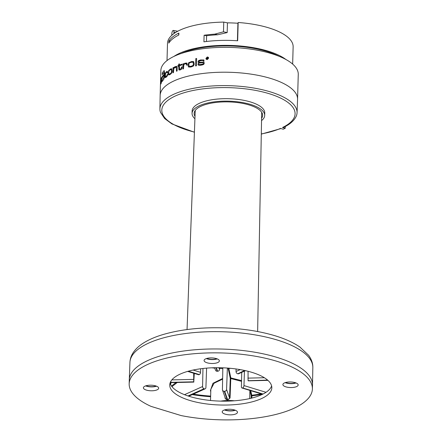 <?xml version="1.0" encoding="UTF-8"?>
<svg xmlns="http://www.w3.org/2000/svg" width="442" height="442" viewBox="0 0 442 442"><rect width="100%" height="100%" fill="white"/><g stroke="black" fill="none" stroke-linecap="round" stroke-linejoin="round"><path stroke-width="0.66" d="M227.376 368.053L226.58 389.479A1.884 1.74 160.6 0 1 224.663 391.264L224.249 391.275A1.884 1.74 160.6 0 1 222.425 389.579L222.834 367.805M224.663 391.264L227.619 399.645A1.884 1.74 -19.4 0 0 229.536 397.861L230.055 398.027L227.691 399.772A19.641 7.166 -178.4 0 0 227.221 399.783L225 398.143L225.381 397.955M228.111 368.109L230.265 378.358L229.536 397.861L226.58 389.479M262.813 394.148L242.514 387.949A1.884 1.055 107 0 1 242.012 387.999A1.884 1.055 107 0 1 241.409 386.728L241.73 372.357M242.514 387.949L263.051 394.026M244.448 371.136L243.967 385.579A1.884 1.055 107 0 1 242.768 387.833M267.786 380.247L248.222 380.838L267.929 380.38M248.133 380.706L267.614 380.098M248.067 371.286L248.078 380.551M244.995 370.556L237.813 373.788A1.884 1.403 65.8 0 0 238.636 373.75L245.492 370.667M237.813 373.788L244.619 370.473M236.089 368.971L236.039 371.49A1.884 1.403 65.8 0 0 237.481 373.683M216.353 367.705L217.602 371.247A1.884 1.74 -19.4 0 0 219.519 369.462L219.586 367.716M217.602 371.247L217.188 371.258L215.939 367.705M214.613 367.727L215.458 370.125A1.884 1.74 -19.4 0 0 217.188 371.258M188.325 371.208L199.342 374.573A1.884 1.055 -73 0 0 200.541 372.313L200.657 368.761M199.342 374.573L187.994 371.302M187.657 371.396L198.585 374.733A1.884 1.055 -73 0 0 199.082 374.683M170.811 381.369L170.966 382.341L193.723 381.816L193.69 373.241M193.723 381.816L170.673 382.512A19.641 7.166 -178.4 0 0 170.612 382.341L170.502 381.949M194.287 373.424L193.773 381.965M187.994 395.949L204.038 388.733A1.884 1.403 -114.2 0 1 202.591 386.535L202.961 368.479M204.038 388.733L188.32 396.054M206.602 368.131L205.911 387.551A1.884 1.403 -114.2 0 1 205.193 388.8A1.884 1.403 -114.2 0 1 204.37 388.833M241.547 380.612L230.818 377.916A0.525 0.431 -12 0 0 230.265 378.358L230.779 378.54L230.818 377.916L228.763 368.164M176.015 382.512L171.507 386.048M261.2 393.855A83.118 30.327 1.6 0 1 251.741 395.242A0.525 0.431 -12.3 0 0 251.167 395.689L251.879 395.861L250.747 390.667M230.055 398.027L230.779 378.54L241.531 381.352M222.635 378.485L212.972 383.291L210.453 390.43L210.762 391.827M210.519 400.491L210.828 389.286L214.094 383.203L222.624 379.142M312.505 384.921A91.649 33.443 -178.4 0 0 221.823 349.053A91.649 33.443 -178.4 0 0 129.285 379.805L129.931 362.446A91.483 33.382 1.6 0 1 181.557 334.091A91.483 33.382 1.6 0 1 277.178 340.008A91.483 33.382 1.6 0 1 312.831 367.556L312.505 384.921M234.945 410.11A7.072 2.58 1.6 0 1 225.635 410.104A7.072 2.58 1.6 0 1 224.851 409.828M295.637 382.805A7.072 2.58 1.6 0 1 286.328 382.8A7.072 2.58 1.6 0 1 285.543 382.523M216.829 358.738A7.072 2.58 1.6 0 1 207.519 358.733A7.072 2.58 1.6 0 1 206.734 358.456M156.137 386.043A7.072 2.58 1.6 0 1 152.766 386.651A7.072 2.58 1.6 0 1 146.827 386.037A7.072 2.58 1.6 0 1 146.042 385.761M187.049 329.561L195.209 110.997A33.255 12.133 1.6 0 1 195.265 110.423M261.664 112.274A33.255 12.133 1.6 0 1 261.692 112.854L257.636 331.533M297.063 112.693L297.565 99.351A68.737 25.078 -178.4 0 0 229.558 72.278A68.737 25.078 -178.4 0 0 160.148 95.511L159.899 108.865A68.609 25.034 1.6 0 1 229.183 85.671A68.609 25.034 1.6 0 1 297.063 112.693A68.609 25.034 1.6 0 1 296.267 116.158C294.25 120.583 289.985 124.34 283.466 127.44L282.526 127.495L285.223 128.307L283.212 129.224L280.515 128.412A66.659 24.321 1.6 0 1 261.299 133.932M285.272 126.522L285.223 128.307M194.734 111.268A34.255 12.498 -178.4 0 0 195.165 112.069M261.67 113.925A34.255 12.498 -178.4 0 0 262.15 113.152M194.414 132.252L171.916 123.926L164.623 118.517L160.501 112.367A68.609 25.034 1.6 0 1 159.899 108.865M195.005 116.395A34.255 12.498 1.6 0 1 194.143 113.45A34.255 12.498 1.6 0 1 220.486 102.047A34.255 12.498 1.6 0 1 258.824 109.423A34.255 12.498 1.6 0 1 262.62 115.362A34.255 12.498 1.6 0 1 261.592 118.252M194.916 118.749A36.332 13.254 1.6 0 1 192.066 113.39A36.332 13.254 1.6 0 1 220.011 101.301A36.332 13.254 1.6 0 1 260.67 109.119A36.332 13.254 1.6 0 1 264.697 115.417A36.332 13.254 1.6 0 1 261.548 120.611M192.066 113.39L192.132 110.953A36.332 13.254 1.6 0 1 220.077 98.859A36.332 13.254 1.6 0 1 260.741 106.682A36.332 13.254 1.6 0 1 264.764 112.981L264.697 115.417M178.64 35.1L178.69 33.272A1.039 0.381 1.6 0 1 178.877 33.062A62.847 22.929 -178.4 0 0 168.85 41.167A1.039 0.381 1.6 0 1 170.104 40.907L170.43 40.946M292.654 64.09L293.134 46.824A62.847 22.929 -178.4 0 0 238.172 22.503L237.663 40.78A62.847 22.929 1.6 0 0 203.922 41.824L204.105 35.244A62.847 22.929 1.6 0 1 214.713 34.15L217.691 34.758L227.177 32.581L223.486 31.83L214.713 34.15M238.172 22.503L237.912 23.255A60.747 22.166 1.6 0 0 227.448 22.851L223.757 22.1L223.486 31.83M223.757 22.1A62.847 22.929 -178.4 0 0 173.888 33.625A62.847 22.929 -178.4 0 0 171.783 35.321A62.847 22.929 -178.4 0 0 167.496 43.316L167.015 60.576M173.938 56.405A62.847 22.929 1.6 0 1 229.492 45.404A62.847 22.929 1.6 0 1 285.228 58.985A62.847 22.929 1.6 0 1 285.974 59.537M168.85 41.167L168.794 43.117A62.847 22.929 1.6 0 1 178.828 35.012L178.877 33.062M204.105 35.244L206.602 35.741A60.747 22.166 1.6 0 1 217.691 34.758M206.436 41.493L206.602 35.741M227.448 22.851L227.177 32.581M297.565 99.268A68.737 25.078 -178.4 0 0 229.558 72.278A68.737 25.078 -178.4 0 0 160.148 95.428L160.844 70.571A68.737 25.078 -178.4 0 1 230.249 47.416A68.737 25.078 -178.4 0 1 298.262 74.405L297.565 99.268M171.783 35.321L171.822 33.863A2.619 0.956 100.4 0 1 173.352 30.437A2.619 0.956 100.4 0 1 173.927 32.161L175.607 32.47M173.888 33.625L173.927 32.161M177.496 31.376A2.619 0.956 -79.6 0 0 177.187 31.144L173.352 30.437M237.912 23.255L237.42 40.763M164.231 70.482L162.286 72.825L162.236 74.681L164.175 72.206L164.12 74.179L162.181 76.659L162.148 77.77L164.087 75.295L164.032 77.267L162.092 79.748L162.043 81.604L163.755 79.372L164.413 76.98L164.557 71.709L163.999 70.593L164.568 71.709L164.424 76.98L163.767 79.372A68.737 25.078 -178.4 0 0 162.054 81.604L162.043 81.604M164.175 72.223A68.737 25.078 -178.4 0 0 162.247 74.687L162.236 74.681M162.164 77.775L162.148 77.77A68.737 25.078 -178.4 0 1 164.087 75.311M207.657 57.841L207.42 58.09A68.77 25.095 -178.4 0 0 206.966 58.134L206.978 57.736A68.77 25.095 1.6 0 1 207.436 57.687L207.657 57.841M207.442 57.698A68.737 25.078 -178.4 0 0 206.989 57.747L206.978 57.736M206.989 57.747L206.978 58.134M207.911 58.935L207.237 58.316L206.734 59.051L206.773 57.548L207.469 57.477L207.867 57.769L207.48 58.283L207.922 58.952A68.737 25.078 -178.4 0 0 207.674 58.974L207.663 58.963M207.801 57.626L207.48 58.283L207.922 58.952M207.243 58.327A68.737 25.078 -178.4 0 0 206.972 58.355L206.955 59.046M208.182 57.477L207.309 57.167L208.176 57.471L208.397 58.156L207.237 59.377L206.381 59.09L206.138 58.383L207.298 57.156L206.149 58.394L206.386 59.095M208.607 58.14L207.232 59.582L206.221 59.25L205.928 58.405L207.304 56.946L208.348 57.327L208.607 58.14M208.359 57.338L208.618 58.151L207.243 59.593L206.232 59.261M196.414 65.775L195.602 65.919L195.806 58.609L196.618 58.466L196.43 65.786A68.737 25.078 -178.4 0 0 195.618 65.93L195.602 65.919M196.618 58.466L196.43 65.786M188.789 64.339L189.154 63.129L190.342 62.521A68.77 25.095 1.6 0 1 191.927 62.173L193.115 62.278L193.403 64.256L192.983 65.482L191.789 66.046A68.77 25.095 -178.4 0 0 190.132 66.41L189.049 66.311L188.789 64.339L189.165 66.394M193.132 62.289L191.944 62.184A68.737 25.078 -178.4 0 0 190.364 62.532L189.17 63.14L188.806 64.35M193.64 61.615L194.198 64.178L193.497 65.924L190.414 67.04L188.563 66.991L188.016 65.526L188.662 62.703L191.718 61.521L193.684 61.642M193.662 61.626L194.215 64.189L193.513 65.935L191.601 66.797A68.737 25.078 -178.4 0 0 190.43 67.051L188.585 67.002M181.966 64.173L181.971 64.88A68.737 25.078 -178.4 0 0 179.341 65.775L179.474 69.228L181.176 68.698L181.469 67.057L182.01 66.88L181.574 69.096L180.43 69.825L178.933 69.952L178.684 65.996L177.877 66.306L177.894 65.604L178.706 65.3L178.739 64.118L179.369 63.886L179.341 65.068L181.966 64.173L181.949 64.869L179.319 65.764L179.546 69.272M178.684 66.018A68.737 25.078 -178.4 0 0 177.899 66.317L177.877 66.306M182.032 66.891L181.596 69.101L180.452 69.83A68.737 25.078 -178.4 0 0 180.115 69.947L178.955 69.963M179.369 63.886L179.364 65.057M167.297 74.477L167.689 74.029L167.407 75.731L165.75 77.444C165.159 77.958 164.883 77.532 164.932 76.162L165.236 73.245L166.711 71.516L167.303 71.289L167.684 72.648L167.303 72.924L167.175 72.096L166.673 72.234L165.463 73.582L165.413 76.731L166.562 76.101L167.297 74.477M167.203 72.101L166.7 72.245A68.737 25.078 -178.4 0 0 165.977 72.825L165.49 73.587L165.302 75.781L165.413 76.731L165.96 76.582M167.175 72.096L166.7 72.245M165.446 76.737L165.993 76.588M167.303 71.289L167.717 72.654A68.737 25.078 -178.4 0 0 167.33 72.93L167.303 72.924M167.689 74.029L167.435 75.737L166.628 76.764A68.737 25.078 -178.4 0 0 165.783 77.449M161.728 80.234L161.28 83.052A68.737 25.078 -178.4 0 0 160.971 83.803L160.938 83.803C160.75 84.367 160.684 83.963 160.728 82.593L161.38 77.809C161.65 77.245 161.772 77.532 161.75 78.67L161.584 79.162L161.352 78.532L160.927 79.974L160.849 83.124L161.728 80.234L160.816 84.041M161.579 78.35L161.385 78.532A68.737 25.078 -178.4 0 0 161.126 79.173L161.026 82.93M161.38 77.809L161.601 77.532M161.413 77.814C161.684 77.251 161.805 77.538 161.783 78.676L161.778 78.858A68.737 25.078 -178.4 0 0 161.617 79.168L161.584 79.162M168.717 72.217L168.949 70.963L169.662 70.184A68.77 25.095 1.6 0 1 170.64 69.609L171.38 69.543L171.54 71.471L171.264 72.753L170.513 73.488A68.77 25.095 -178.4 0 0 169.496 74.09L168.85 74.151L168.717 72.217L168.877 74.157L169.524 74.096M171.408 69.549L170.667 69.621A68.737 25.078 -178.4 0 0 169.695 70.19L168.977 70.969L168.75 72.228M169.496 74.09L168.877 74.157M168.557 74.891L168.253 73.516L168.662 70.604L170.513 68.991L171.723 68.808L172.054 71.284L171.584 73.118L170.374 74.256L168.739 74.974M171.54 68.725L172.082 71.289L171.612 73.123L170.402 74.262A68.737 25.078 -178.4 0 0 169.684 74.687L168.584 74.897M176.297 67.112L173.861 68.256L173.413 72.582L172.877 72.847L173.015 67.731L173.524 67.488L173.496 68.433L173.949 67.444L174.877 66.781L176.651 66.283L177.176 67.538L177.082 70.98L176.48 71.223L176.264 67.096M176.325 67.118L175.363 67.278A68.737 25.078 -178.4 0 0 175.131 67.377L173.888 68.261L173.441 72.593A68.737 25.078 -178.4 0 0 172.905 72.853L172.877 72.847M176.678 66.289L177.203 67.543L177.109 70.991A68.737 25.078 -178.4 0 0 176.507 71.234L176.48 71.223M173.524 67.488L173.529 68.328M186.369 63.77L184.739 63.946L183.883 64.532L183.491 68.764L182.8 68.974L182.944 63.863L183.59 63.665L183.568 64.471L184.9 63.206L186.933 63.068L187.281 64.946L186.59 65.123L186.309 63.731M186.955 63.073L187.297 64.957A68.737 25.078 -178.4 0 0 186.612 65.134L186.59 65.123M186.391 63.775L185.215 63.83A68.737 25.078 -178.4 0 0 184.762 63.957L183.905 64.543L183.601 65.549L183.513 68.775A68.737 25.078 -178.4 0 0 182.822 68.985L182.8 68.974M183.59 63.665L183.59 64.399M203.298 61.167L203.281 61.156A68.737 25.078 -178.4 0 1 204.105 61.068L203.679 59.863L204.093 61.057L203.281 61.156L203.066 60.51L202.182 60.427L199.176 61.007L198.9 61.598L199.093 62.278L203.839 62.123L204.248 63.228L203.674 64.449L199.9 65.294L198.342 65.162L197.939 64.013L198.729 63.593L198.955 64.526L199.79 64.615L203.055 64.018L203.386 63.283L203.143 62.703L198.392 62.891L198.071 61.62L198.635 60.548L200.552 59.957L203.839 59.979M198.342 65.162L199.9 65.294M199.911 65.311A68.737 25.078 -178.4 0 1 201.939 65.024L203.685 64.46L204.259 63.239L203.95 62.211M203.116 60.554L202.193 60.444A68.737 25.078 -178.4 0 0 200.287 60.703L199.193 61.018L199.093 62.278M198.403 62.902L199.613 63.035A68.737 25.078 -178.4 0 1 202.226 62.681L203.143 62.703L203.386 63.283M198.911 61.836L199.11 62.289M203.397 63.294L203.154 62.714M198.734 63.88L198.972 64.538M278.841 56.2A61.272 22.36 -178.4 0 0 181.242 53.476M151.053 406.386L181.143 415.574A91.649 33.443 1.6 0 0 312.395 388.938A91.649 33.443 1.6 0 0 221.718 352.948A91.649 33.443 1.6 0 0 129.169 383.816A91.649 33.443 1.6 0 0 151.053 406.386M129.169 383.816L129.279 379.921A91.649 33.443 1.6 0 1 221.823 349.053A91.649 33.443 1.6 0 1 312.505 385.037L312.395 388.938M170.06 383.07A51.095 18.647 -178.4 0 0 189.723 396.502A51.095 18.647 -178.4 0 0 240.691 400.148A51.095 18.647 -178.4 0 0 271.615 385.91M224.431 409.961A7.647 2.79 -178.4 0 0 225.287 410.264A7.647 2.79 -178.4 0 0 235.359 410.264M145.628 385.894A7.647 2.79 -178.4 0 0 146.479 386.192A7.647 2.79 -178.4 0 0 156.551 386.197M206.315 358.589A7.647 2.79 -178.4 0 0 207.171 358.887A7.647 2.79 -178.4 0 0 217.243 358.893M285.123 382.656A7.647 2.79 -178.4 0 0 285.98 382.96A7.647 2.79 -178.4 0 0 296.052 382.96M285.869 386.855A7.647 2.79 1.6 0 1 282.891 384.546A7.647 2.79 1.6 0 1 290.609 381.971A7.647 2.79 1.6 0 1 298.173 384.971A7.647 2.79 1.6 0 1 293.869 387.347A7.647 2.79 1.6 0 1 285.869 386.855M207.06 362.788A7.647 2.79 1.6 0 1 204.082 360.479A7.647 2.79 1.6 0 1 211.801 357.904A7.647 2.79 1.6 0 1 219.365 360.904A7.647 2.79 1.6 0 1 215.066 363.28A7.647 2.79 1.6 0 1 207.06 362.788M146.368 390.093A7.647 2.79 1.6 0 1 143.39 387.783A7.647 2.79 1.6 0 1 151.109 385.209A7.647 2.79 1.6 0 1 158.672 388.209A7.647 2.79 1.6 0 1 154.374 390.584A7.647 2.79 1.6 0 1 146.368 390.093M225.177 414.16A7.647 2.79 1.6 0 1 222.199 411.85A7.647 2.79 1.6 0 1 229.917 409.275A7.647 2.79 1.6 0 1 237.481 412.276A7.647 2.79 1.6 0 1 233.183 414.657A7.647 2.79 1.6 0 1 225.177 414.16M189.64 400.391A51.062 18.63 1.6 0 1 169.739 385.015A51.062 18.63 1.6 0 1 221.304 367.755A51.062 18.63 1.6 0 1 271.824 387.866A51.062 18.63 1.6 0 1 243.006 403.695A51.062 18.63 1.6 0 1 189.64 400.391M222.519 390.148L225.475 398.524A1.884 1.74 -19.4 0 0 227.205 399.651L224.249 391.275M225.017 397.225L225 398.143M266.018 392.308L243.967 385.579M264.382 377.744L247.885 378.125M240.21 369.611L236.039 371.49M219.519 369.462L218.9 367.705M200.541 372.313L193.115 370.048M193.524 379.385L171.85 379.888M170.612 382.341L170.966 382.341M171.021 382.496L170.673 382.512M202.591 386.535L184.491 394.678M171.955 386.639L177.253 382.485M249.912 389.949L251.167 395.689L251.095 398.253M170.711 384.75L170.789 384.159A19.641 7.166 -178.4 0 0 170.28 382.452M234.343 400.795A19.641 7.166 -178.4 0 0 220.746 401.126M192.248 394.623A83.532 30.476 -178.4 0 0 210.624 396.723M210.641 396.098A83.118 30.327 1.6 0 1 193.298 394.148M210.795 390.513A0.525 0.431 -12.3 0 0 210.453 390.43M251.813 398.071L251.879 395.861A83.532 30.476 -178.4 0 0 262.531 394.264M230.669 368.335A34.067 12.431 -178.4 0 1 228.818 368.451A0.525 0.431 -12 0 0 228.26 368.899M211.917 367.81A34.067 12.431 -178.4 0 0 214.757 368.136M219.558 368.484A34.067 12.431 -178.4 0 0 222.818 368.584M249.675 398.585L249.901 390.408M194.419 132.064A66.659 24.321 1.6 0 1 172.181 97.572A66.659 24.321 1.6 0 1 265.78 92.721A66.659 24.321 1.6 0 1 282.526 127.495M170.087 41.327L170.104 40.907M242.012 387.999L262.565 394.275M171.115 382.623L193.867 382.098M188.751 396.198L205.193 388.8M129.931 362.446C130.081 359.291 130.976 356.324 132.617 353.556C135.142 349.418 138.871 345.837 143.799 342.826C148.888 339.666 155.054 336.981 162.286 334.771C179.883 329.533 200.204 327.229 223.26 327.865C242.42 328.517 259.73 331.163 275.195 335.809C285.239 338.865 293.494 342.627 299.952 347.097L308.643 355.313C311.549 359.352 312.947 363.434 312.831 367.556M170.789 384.159L170.827 382.639M261.294 134.119L280.996 128.556M195.22 110.483L195.204 111.019M261.708 112.34L261.692 112.876"/></g></svg>
